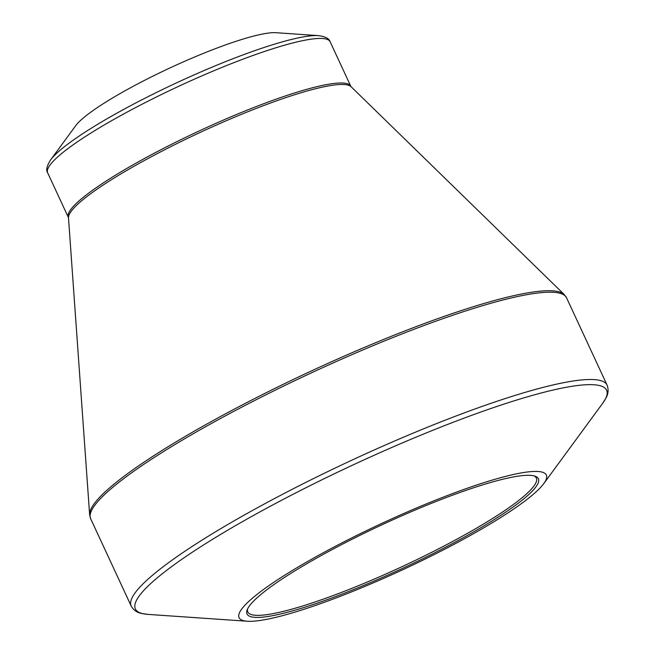 <?xml version="1.0" encoding="UTF-8"?>
<svg xmlns="http://www.w3.org/2000/svg" width="654" height="654" viewBox="0 0 654 654"><rect width="100%" height="100%" fill="white"/><g stroke="black" fill="none" stroke-linecap="round" stroke-linejoin="round"><path stroke-width="0.98" d="M256 617.417A160.606 24.1 -24.9 0 1 247.179 609.888A160.606 24.1 -24.9 0 1 382.565 524.508A160.606 24.1 -24.9 0 1 535.16 476.21A160.606 24.1 -24.9 0 1 434.542 552.875A160.606 24.1 -24.9 0 1 256 617.417M248.528 621.3A169.386 25.416 155.1 0 0 405.227 568.579A169.386 25.416 155.1 0 0 543.76 483.625A169.386 25.416 155.1 0 0 382.01 523.314A169.386 25.416 155.1 0 0 247.294 621.235A169.386 25.416 155.1 0 0 248.528 621.3M318.506 35.635L275.947 32.7A114.385 17.168 155.1 0 0 170.514 67.689A114.385 17.168 155.1 0 0 75.741 125.633L50.505 160.034A153.118 22.98 -24.9 0 1 175.738 83.23A153.118 22.98 -24.9 0 1 317.386 35.578A153.118 22.98 -24.9 0 1 318.506 35.635C325.439 36.608 329.322 38.651 330.139 41.766A155.701 23.364 155.1 0 0 321.449 38.447A155.701 23.364 155.1 0 0 158.799 95.811A155.701 23.364 155.1 0 0 47.685 172.877L68.368 217.439A155.701 23.364 -24.9 0 1 199.756 130.694A155.701 23.364 -24.9 0 1 350.822 86.328L351.084 86.712A156.028 23.413 155.1 0 0 200.492 132.272A156.028 23.413 155.1 0 0 68.498 217.888L89.639 514.755A262.009 39.322 -24.9 0 1 283.836 384.029A262.009 39.322 -24.9 0 1 550.889 290.744A262.009 39.322 -24.9 0 1 564.181 294.48L566.568 297.823A262.344 39.371 155.1 0 0 551.919 292.224A262.344 39.371 155.1 0 0 277.868 388.877A262.344 39.371 155.1 0 0 90.661 518.728L131.176 606.021A262.344 39.371 -24.9 0 1 318.392 476.169A262.344 39.371 -24.9 0 1 592.442 379.516A262.344 39.371 -24.9 0 1 607.084 385.116C608.735 389.563 608.326 393.937 605.849 398.237L602.628 403.354A259.761 38.978 155.1 0 0 592.107 384.666A259.761 38.978 155.1 0 0 290.589 495.569A259.761 38.978 155.1 0 0 147.984 614.392L247.294 621.235M247.637 608.849A159.053 23.871 155.1 0 0 247.792 611.948A159.053 23.871 155.1 0 0 256.67 615.34A159.053 23.871 155.1 0 0 422.827 556.742A159.053 23.871 155.1 0 0 536.337 478.009A159.053 23.871 155.1 0 0 534.073 475.891M543.76 483.625L602.628 403.354M566.568 297.823L607.084 385.116M351.084 86.712L564.181 294.48M330.139 41.766L350.822 86.328M47.685 172.877C45.821 170.342 46.761 166.067 50.505 160.034M68.368 217.439L68.498 217.888M90.661 518.728L89.639 514.755M131.176 606.021C133.506 610.157 137.111 612.667 142 613.55L147.984 614.392"/></g></svg>
